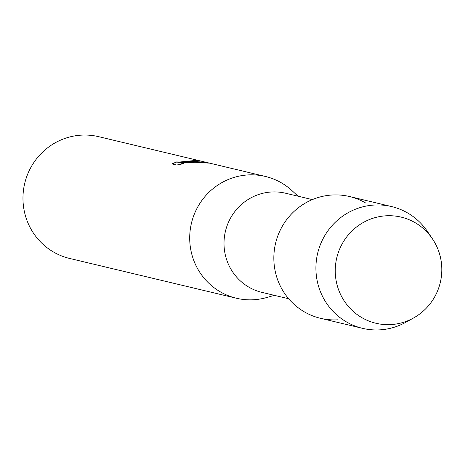 <?xml version="1.0" encoding="UTF-8"?>
<svg xmlns="http://www.w3.org/2000/svg" width="465" height="465" viewBox="0 0 465 465"><rect width="100%" height="100%" fill="white"/><g stroke="black" fill="none" stroke-linecap="round" stroke-linejoin="round"><path stroke-width="0.7" d="M386.055 215.801A54.545 53.213 103.4 0 0 335.3 273.315A54.545 53.213 103.4 0 0 390.995 324.57A54.545 53.213 103.4 0 0 441.75 267.05A54.545 53.213 103.4 0 0 386.055 215.801A54.545 53.213 103.4 0 0 335.3 273.315A54.545 53.213 103.4 0 0 390.995 324.57A54.545 53.213 103.4 0 0 413.525 318.002A54.545 53.213 103.4 0 0 432.421 238.807A54.545 53.213 103.4 0 0 386.055 215.801M365.688 203.007A62.595 61.06 103.4 0 0 332.15 195.004A62.595 61.06 103.4 0 0 273.902 261.005A62.595 61.06 103.4 0 0 337.817 319.815M312.335 199.607L285.626 193.237A50.97 49.72 103.4 0 0 271.484 191.993A50.97 49.72 103.4 0 0 224.24 238.458A50.97 49.72 103.4 0 0 261.964 292.386L288.678 298.763M298.013 196.189L292.136 190.76A62.595 61.06 103.4 0 0 265.376 176.45A62.595 61.06 103.4 0 0 248.014 174.927A62.595 61.06 103.4 0 0 189.987 231.994A62.595 61.06 103.4 0 0 236.325 298.222A62.595 61.06 103.4 0 0 253.681 299.745A62.595 61.06 103.4 0 0 266.66 297.536L274.356 295.345M171.98 163.895L177.101 161.71L177.037 162.128L178.438 162.145L194.562 160.524A62.595 61.06 -76.6 0 1 200.38 161.14L190.842 161.285L183.675 162.064L191.411 161.425L209.61 163.157L194.94 162.268L191.318 162.564M265.376 176.45L98.638 136.669A62.595 61.06 103.4 0 0 81.276 135.146A62.595 61.06 103.4 0 0 23.25 192.208A62.595 61.06 103.4 0 0 69.581 258.435L236.325 298.222M191.318 162.558L179.734 162.762L183.582 163.68L176.729 165.029L171.974 163.895M194.783 160.611L178.444 162.326L176.88 162.064M176.828 161.971L172.195 163.947M199.874 161.245A62.415 60.886 103.4 0 0 194.789 160.716M204.716 162.419L194.201 161.57L183.675 162.064M183.158 163.756L179.734 162.762M432.421 238.807L427.428 231.442A62.595 61.06 103.4 0 0 391.577 206.565A62.595 61.06 103.4 0 0 374.215 205.042A62.595 61.06 103.4 0 0 316.194 262.103A62.595 61.06 103.4 0 0 362.526 328.331A62.595 61.06 103.4 0 0 379.888 329.854A62.595 61.06 103.4 0 0 405.742 322.315L413.525 318.002M391.577 206.565L349.511 196.526A62.595 61.06 103.4 0 0 332.15 195.004A62.595 61.06 103.4 0 0 274.123 252.065A62.595 61.06 103.4 0 0 320.455 318.293L362.526 328.331"/></g></svg>
